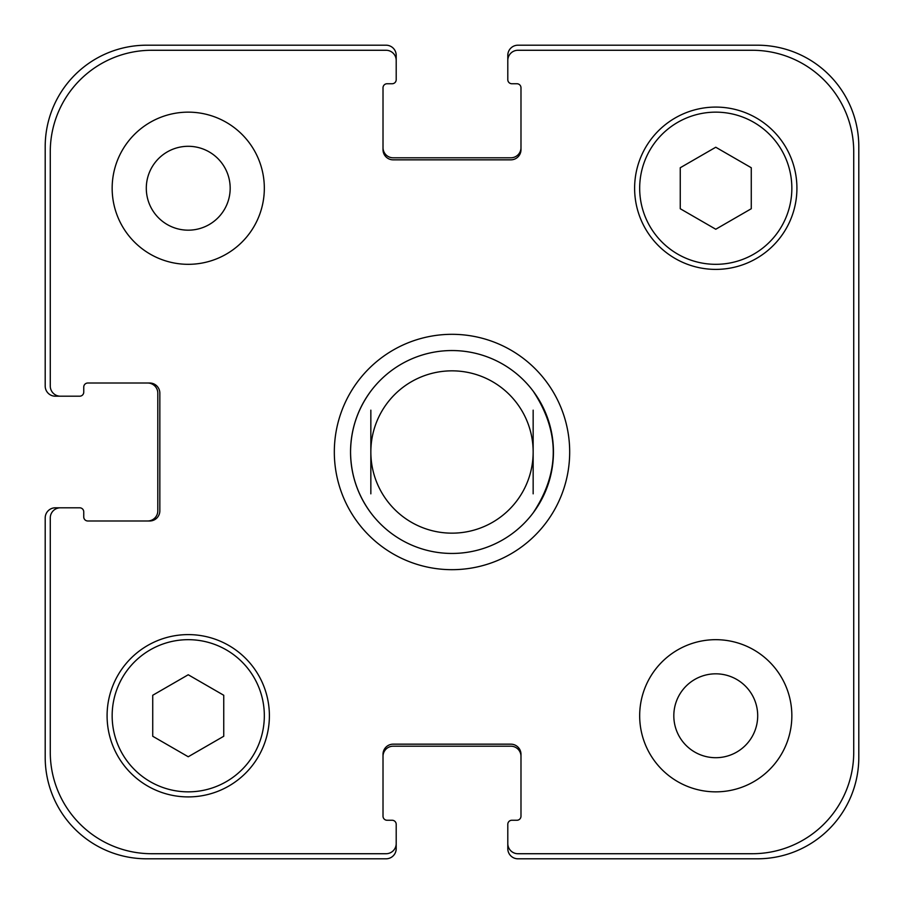 <?xml version="1.0" encoding="UTF-8"?>
<svg xmlns="http://www.w3.org/2000/svg" width="904" height="904" viewBox="0 0 904 904"><rect width="100%" height="100%" fill="white"/><g stroke="black" fill="none" stroke-linecap="round" stroke-linejoin="round"><path stroke-width="1.36" d="M533.157 391.127C559.96 431.705 559.96 472.295 533.157 512.873A101.451 101.451 0 0 1 370.843 512.873C357.532 494.759 350.763 474.476 350.549 452C350.763 429.524 357.532 409.241 370.843 391.127A101.451 101.451 0 0 1 533.157 391.127M533.157 493.833L533.157 410.167M370.843 410.167L370.843 493.833M334.322 452A117.678 117.678 0 0 1 510.839 350.085A117.678 117.678 0 0 1 510.839 553.915A117.678 117.678 0 0 1 334.322 452M350.549 452A101.451 101.451 0 0 0 502.726 539.857A101.451 101.451 0 0 0 502.726 364.142A101.451 101.451 0 0 0 350.549 452M370.843 452A81.157 81.157 0 0 0 492.578 522.286A81.157 81.157 0 0 0 492.578 381.714A81.157 81.157 0 0 0 370.843 452M146.301 188.235A41.934 41.934 0 0 0 209.208 224.554A41.934 41.934 0 0 0 209.208 151.917A41.934 41.934 0 0 0 146.301 188.235M264.33 188.235A76.083 76.083 0 0 1 150.2 254.126A76.083 76.083 0 0 1 150.2 122.345A76.083 76.083 0 0 1 264.33 188.235M673.819 715.765A41.934 41.934 0 0 0 736.726 752.083A41.934 41.934 0 0 0 736.726 679.446A41.934 41.934 0 0 0 673.819 715.765M791.847 715.765A76.083 76.083 0 0 1 677.717 781.655A76.083 76.083 0 0 1 677.717 649.874A76.083 76.083 0 0 1 791.847 715.765M223.74 736.263L188.235 756.761L152.731 736.263L152.731 695.266L188.235 674.757L223.74 695.266L223.74 736.263M751.269 208.734L715.765 229.243L680.26 208.734L680.26 167.737L715.765 147.239L751.269 167.737L751.269 208.734M264.33 715.765A76.083 76.083 0 0 0 150.2 649.874A76.083 76.083 0 0 0 150.2 781.655A76.083 76.083 0 0 0 264.33 715.765M269.392 715.765A81.157 81.157 0 0 1 147.657 786.039A81.157 81.157 0 0 1 147.657 645.479A81.157 81.157 0 0 1 269.392 715.765M791.847 188.235A76.083 76.083 0 0 0 677.717 122.345A76.083 76.083 0 0 0 677.717 254.126A76.083 76.083 0 0 0 791.847 188.235M796.921 188.235A81.157 81.157 0 0 1 675.186 258.521A81.157 81.157 0 0 1 675.186 117.961A81.157 81.157 0 0 1 796.921 188.235M853.726 151.714A101.451 101.451 0 0 0 752.286 50.274L517.935 50.274A10.147 10.147 0 0 0 507.799 60.421L507.799 79.688A4.057 4.057 0 0 0 511.856 83.744L516.93 83.744A4.057 4.057 0 0 1 520.986 87.812L520.986 149.691A10.147 10.147 0 0 1 510.839 159.838L393.161 159.838A10.147 10.147 0 0 1 383.013 149.691L383.013 87.812A4.057 4.057 0 0 1 387.07 83.744L392.144 83.744A4.057 4.057 0 0 0 396.201 79.688L396.201 60.421A10.147 10.147 0 0 0 386.064 50.274L151.714 50.274A101.451 101.451 0 0 0 50.274 151.714L50.274 386.064A10.147 10.147 0 0 0 60.421 396.201L79.688 396.201A4.057 4.057 0 0 0 83.744 392.144L83.744 387.07A4.057 4.057 0 0 1 87.812 383.013L149.691 383.013A10.147 10.147 0 0 1 159.838 393.161L159.838 510.839A10.147 10.147 0 0 1 149.691 520.986L87.812 520.986A4.057 4.057 0 0 1 83.744 516.93L83.744 511.856A4.057 4.057 0 0 0 79.688 507.799L60.421 507.799A10.147 10.147 0 0 0 50.274 517.935L50.274 752.286A101.451 101.451 0 0 0 151.714 853.726L386.064 853.726A10.147 10.147 0 0 0 396.201 843.579L396.201 824.312A4.057 4.057 0 0 0 392.144 820.256L387.07 820.256A4.057 4.057 0 0 1 383.013 816.188L383.013 754.309A10.147 10.147 0 0 1 393.161 744.161L510.839 744.161A10.147 10.147 0 0 1 520.986 754.309L520.986 816.188A4.057 4.057 0 0 1 516.93 820.256L511.856 820.256A4.057 4.057 0 0 0 507.799 824.312L507.799 843.579A10.147 10.147 0 0 0 517.935 853.726L752.286 853.726A101.451 101.451 0 0 0 853.726 752.286L853.726 151.714M383.013 147.657A10.147 10.147 0 0 0 393.161 157.804L510.839 157.804A10.147 10.147 0 0 0 520.986 147.657M507.799 60.421L507.799 55.347A10.147 10.147 0 0 1 517.935 45.2L757.349 45.2A101.451 101.451 0 0 1 858.8 146.651L858.8 757.349A101.451 101.451 0 0 1 757.349 858.8L517.935 858.8A10.147 10.147 0 0 1 507.799 848.653L507.799 843.579M520.986 756.343A10.147 10.147 0 0 0 510.839 746.195L393.161 746.195A10.147 10.147 0 0 0 383.013 756.343M396.201 843.579L396.201 848.653A10.147 10.147 0 0 1 386.064 858.8L146.651 858.8A101.451 101.451 0 0 1 45.2 757.349L45.2 517.935A10.147 10.147 0 0 1 55.347 507.799L60.421 507.799M147.657 520.986A10.147 10.147 0 0 0 157.804 510.839L157.804 393.161A10.147 10.147 0 0 0 147.657 383.013M60.421 396.201L55.347 396.201A10.147 10.147 0 0 1 45.2 386.064L45.2 146.651A101.451 101.451 0 0 1 146.651 45.2L386.064 45.2A10.147 10.147 0 0 1 396.201 55.347L396.201 60.421M370.843 512.873A101.451 101.451 0 0 0 533.157 512.873"/></g></svg>
